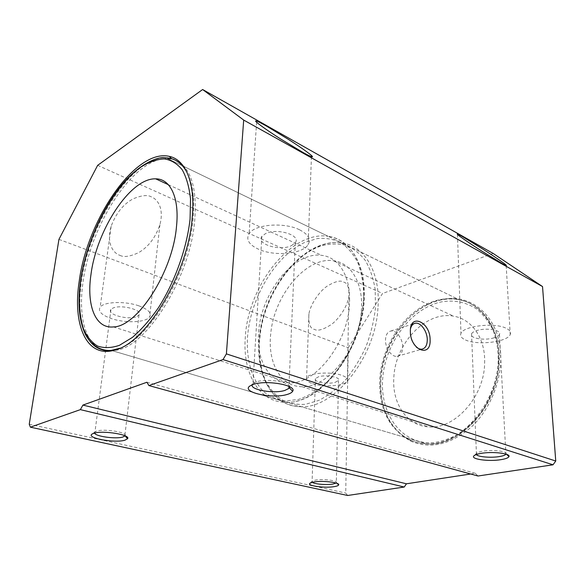 <?xml version="1.0" encoding="UTF-8"?>
<svg xmlns="http://www.w3.org/2000/svg" width="585" height="585" viewBox="0 0 585 585"><rect width="100%" height="100%" fill="white"/><g stroke="black" fill="none" stroke-linecap="round" stroke-linejoin="round"><path stroke-width="0.44" stroke-dasharray="2.92 2.19" d="M410.524 328.631L410.1 332.514C410.399 338.452 412.44 343.263 416.213 346.964M402.707 347.022C402.831 338.773 396.147 329.75 390.765 331.044C387.431 331.922 385.669 334.956 385.486 340.156C385.288 348.316 391.84 357.333 397.149 356.323C400.71 355.534 402.56 352.433 402.707 347.022M138.835 305.838C148.312 309.399 151.903 313.114 149.606 316.982C145.943 322.503 125.548 323.366 111.669 318.679C101.636 315.169 97.805 311.33 100.167 307.154C103.823 301.655 125.132 300.887 138.835 305.838M119.881 255.323C123.918 257.502 130.243 256.566 138.842 252.515C148.546 246.731 155.566 237.459 159.91 224.698C164.378 207.785 157.021 199.01 151.61 197.006C147.756 194.622 141.541 195.266 132.963 198.922C123.194 204.275 115.925 213.386 111.15 226.256C105.856 244.713 114.287 253.656 119.881 255.323M299.6 229.81C308.383 234.38 311.227 239.338 308.12 244.676C302.482 254.146 274.35 256.581 258.526 249.232C248.866 244.691 245.737 239.477 249.144 233.598C254.782 224.282 284.252 221.934 299.6 229.81M289.597 386.7C289.875 381.837 266.658 378.312 256.574 381.793L253.81 382.97L252.157 384.842M291.432 245.649L295.286 242.695C301.48 235.221 276.668 227.58 265.327 233.729L261.868 236.428C255.733 244.106 280.054 251.47 291.432 245.649M125.058 435.832L125.08 435.796C128.217 432.439 104.269 428.417 96.657 431.116L94.967 431.935L94.595 433.075M137.095 316.419L138.952 315.066C143.727 310.101 120.393 303.959 112.598 308.273L110.945 309.502C106.294 314.598 129.248 320.536 137.095 316.419M110.287 351.08L117.929 349.962C148.729 343.965 190.651 275.396 194.761 219.894C196.816 193.013 192.662 174.608 182.286 164.692M175.866 160.451L172.041 159.193L167.69 158.63C134.199 156.97 90.617 224.157 83.099 281.685C78.5 312.58 83.823 339.454 98.741 348.09M500.65 353.749C499.042 316.551 471.386 293.451 443.196 299.323C409.288 304.887 380.257 346.342 380.747 385.31C381.186 411.957 391.263 430.604 410.984 441.236C430.662 449.426 450.867 444.607 471.583 426.787C490.42 409.032 502.091 379.745 500.65 353.749M379.636 384.499C379.168 345.947 407.899 304.902 441.375 299.403C447.218 298.365 452.951 298.387 458.581 299.461C479.722 303.235 496.672 324.595 497.996 353.201C501.725 398.458 461.587 446.955 426.253 443.686C420.279 443.459 414.685 442.15 409.471 439.759C389.998 429.28 380.053 410.867 379.636 384.499M312.609 383.68C323.607 387.504 345.15 385.946 347.366 381.047C348.389 378.963 346.525 377.062 341.772 375.336C330.942 371.314 308.675 372.916 306.598 377.756C305.524 379.979 307.527 381.954 312.609 383.68M343.636 282.094C347.592 282.972 349.325 287.835 348.828 296.683C347.585 305.794 339.476 318.606 331.344 324.507C323.198 329.699 317.56 331.307 314.423 329.355C310.123 328.733 308.28 323.622 308.902 314.013C310.372 304.697 318.81 291.893 326.964 286.262C335.095 281.363 340.653 279.974 343.636 282.094M465.477 339.951C477.199 345.64 507.451 342.145 510.237 334.518C511.231 332.192 509.893 330.123 506.215 328.295C494.83 322.233 463.488 325.911 460.98 333.37C459.868 335.9 461.368 338.093 465.477 339.951M505.996 454.121L506.084 453.923C507.524 451.218 491.992 449.434 482.398 451.24C479.62 451.737 477.74 452.351 476.76 453.104L476.344 454.538M493.557 337.947C496.76 337.026 498.72 335.863 499.451 334.466C502.062 330.233 486.698 327.417 477.155 330.452C474.113 331.373 472.241 332.492 471.539 333.816C468.965 338.093 483.985 340.858 493.557 337.947M336.082 483.049L336.441 482.654C338.006 480.556 322.752 478.698 315.373 480.124L312.332 481.097L312.302 482.296M335.205 382.327L338.51 380.455C340.989 377.201 325.933 374.385 318.547 376.784L315.41 378.59C312.982 381.881 327.79 384.63 335.205 382.327M97.651 165.336L382.561 293.465L348.236 347.746L345.728 493.053L347.644 495.48M58.939 239.375L348.236 347.746M493.155 253.444L382.561 293.465M470.662 474.004L475.276 473.294L477.974 476.007M29.25 424.227L345.728 493.053M146.915 382.246L475.276 473.294M349.589 300.441C350.174 275.06 338.028 257.02 321.677 255.352C293.253 251.14 260.062 294.379 258.541 333.889C256.647 360.806 269.319 382.934 289.677 382.787C316.361 384.703 349.94 340.148 349.589 300.441M484.629 363.139C485.645 338.583 471.817 319.015 453.689 316.2C425.931 310.657 395.358 343.307 393.859 377.164C391.76 402.926 406.634 425.975 428.856 426.882C454.669 429.522 484.351 396.798 484.629 363.139M361.311 311.388C363.782 283.528 351.066 262.533 333.318 260.713C306.189 256.61 274.475 294.994 270.84 332.799C267.155 361.654 280.113 386.773 301.984 386.685C327.278 388.411 359.058 349.545 361.311 311.388M187.295 172.992C192.838 184.07 194.754 199.448 193.05 219.141C188.999 272.398 150.052 338.839 119.559 348.316M89.863 341.172C80.503 327.746 77.71 307.732 81.498 281.129C89.074 223.543 132.649 156.239 166.089 157.855L328.112 236.296C290.65 230.38 247.587 286.584 245.269 337.911C242.534 373.179 259.045 402.933 286.474 402.29C320.982 404.315 364.696 345.867 363.841 294.226C364.345 261.561 348.711 238.753 328.112 236.296C349.406 239.302 364.748 262.416 364.272 294.877C364.952 346.101 322.094 404.286 286.474 402.29L112.298 350.715M363.746 295.242C362.949 314.796 357.881 334.042 348.536 352.989C341.764 364.755 334.072 374.963 325.443 383.599C316.522 391.072 307.505 396.367 298.401 399.467L285.378 400.952C277.202 399.847 269.948 396.732 263.63 391.599C251.945 379.862 246.343 360.119 247.455 337.962C249.97 298.781 274.84 256.193 304.609 242.49L317.194 238.585C325.531 237.788 333.348 239.089 340.66 242.497C347.49 247.133 353.157 253.758 357.662 262.365C361.333 271.996 363.358 282.95 363.746 295.242M377.932 308.251C375.343 357.808 334.072 408.498 301.385 406.707C271.937 407.248 255.053 373.647 260.047 336.039C264.968 287.045 306.16 237.159 341.976 243.009C364.411 245.707 380.864 272.332 377.932 308.251M259.864 335.395C258.219 352.382 260.091 367.438 265.473 380.572C269.678 388.535 275.074 394.89 281.663 399.65C288.844 403.314 296.785 404.871 305.487 404.315L318.964 400.345C328.156 395.599 336.989 388.806 345.457 379.965C353.472 370.108 360.316 358.985 366.005 346.605C370.824 333.816 373.969 320.968 375.438 308.046L375.197 289.772C373.42 278.445 370.115 268.669 365.289 260.457C359.724 253.334 353.186 248.267 345.684 245.232C337.823 243.426 329.655 243.645 321.18 245.89C291.198 255.886 264.5 296.112 259.864 335.395M498.566 360.989C497.499 378.378 492.292 394.67 482.939 409.873C476.197 419.153 468.578 426.896 460.059 433.097C451.262 438.223 442.377 441.419 433.397 442.669C401.683 444.988 379.862 414.048 382.67 378.89C385.098 343.731 410.458 308.968 440.52 302.05C453.543 299.6 465.55 301.889 476.519 308.917C483.239 314.445 488.753 321.545 493.067 330.203C496.541 339.607 498.369 349.867 498.566 360.989M380.769 378.729C377.822 412.44 397.325 443.24 427.182 443.956C460.475 446.83 498.866 404.111 498.968 360.404C500.087 328.748 482.347 303.856 459.452 299.886C422.845 292.076 382.941 334.678 380.769 378.729M390.765 331.044L411.855 324.331M159.91 224.698L149.606 316.982M311.447 156.692L308.12 244.676M295.286 242.695L288.939 386.371M138.952 315.066L124.846 435.737M172.041 159.193L171.566 158.703M441.375 299.403L443.196 299.323M348.828 296.683L347.366 381.047M506.179 265.597L510.237 334.518M506.084 453.923L506.478 454.289M499.451 334.466L505.886 454.092M336.441 482.654L337.179 483.437M338.51 380.455L336.317 482.844M167.69 158.63L458.581 299.461M112.985 350.92L426.253 443.686M315.41 378.59L312.112 481.279M312.332 481.097L310.087 483.151M471.539 333.816L476.409 453.441M476.76 453.104L474.245 455.591M457.441 234.439L460.98 333.37M308.902 314.013L306.598 377.756M409.471 439.759L410.984 441.236M117.929 349.962L114.192 350.247M110.945 309.502L94.967 431.935M95.384 431.642L92.35 433.902M261.868 236.428L252.925 383.628M253.81 382.97L250.453 385.683M256.618 122.265L249.144 233.598M111.15 226.256L100.167 307.154M397.149 356.323L421.88 349.165M168.319 184.663L321.677 255.352M113.388 326.927L289.677 382.787M301.385 406.707C271.089 406.648 254.636 372.959 259.543 335.556C264.595 286.891 305.114 236.976 341.976 243.009L459.452 299.886C482.698 304.105 500.343 329.194 499.224 360.726C499.078 404.198 460.995 446.874 427.182 443.956L301.385 406.707M333.318 260.713L453.689 316.2M301.984 386.685L428.856 426.882"/><path stroke-width="0.88" d="M430.107 339.775C430.297 321.86 409.8 312.704 410.356 331.476C410.202 350.166 431.123 358.4 430.107 339.775M416.213 346.964C418.136 348.631 420.023 349.362 421.88 349.165C425.405 348.389 427.204 345.238 427.277 339.709C427.306 331.278 420.571 321.984 415.24 323.249C412.937 323.739 411.372 325.538 410.524 328.631M266.175 125.907L287.805 139.003C299.242 146.323 307.14 151.822 311.491 155.5C315.074 158.835 308.302 155.434 302.876 152.392L280.72 139.033C268.946 131.493 260.91 125.907 256.618 122.265C252.822 118.696 260.771 122.835 266.175 125.907M287.125 394.458C290.043 393.625 291.871 392.579 292.61 391.321C297.26 385.369 267.001 379.738 253.722 384.294L250.453 385.683C239.506 391.826 271.908 399.284 287.125 394.458M252.157 384.842C250.3 389.939 273.992 393.924 284.778 390.466L288.851 388.462L289.597 386.7M124.934 440.176L127.515 438.779C131.311 434.86 102.865 430.114 93.841 433.28L92.35 433.902C84.781 437.799 114.894 443.445 124.934 440.176M94.595 433.075C95.355 436.447 116.057 439.262 122.909 437.002L125.058 435.832M79.26 280.917C87.224 219.763 135.479 148.312 169.314 156.37C185.584 159.61 195.653 183.09 192.194 217.898C187.946 274.336 145.314 344.192 114.192 350.247C85.988 358.269 72.416 323.944 79.26 280.917M182.286 164.692L175.866 160.451M502.53 263.755C505.754 265.597 506.961 266.043 506.149 265.093C504.679 263.601 493.601 255.974 482.545 248.91L461.558 236.047C458.055 234.022 456.688 233.481 457.441 234.439C458.859 235.879 469.843 243.455 481.192 250.709L502.53 263.755M501.265 459.605C505.835 458.837 508.402 457.828 508.972 456.571C510.742 453.397 492.285 451.284 480.907 453.412C477.616 453.989 475.393 454.713 474.245 455.591C469.221 459.042 488.607 461.85 501.265 459.605M476.344 454.538C477.587 456.9 491.056 458.04 499.605 456.534C502.998 455.956 505.096 455.203 505.901 454.267L505.996 454.121M334.386 486.61C336.85 486.201 338.262 485.66 338.627 484.987C340.521 482.537 322.415 480.343 313.677 482.018L310.087 483.151C305.904 485.696 324.851 488.336 334.386 486.61M312.302 482.296C314.24 484.124 326.642 485.162 332.872 484.044L336.082 483.049M202.637 89.52L97.651 165.336L58.939 239.375L29.25 424.227L30.376 427.174L80.372 409.632L82.909 405.083L146.915 382.246L148.919 385.573L223.017 359.578L226.395 353.896L243.689 120.071L202.637 89.52L493.155 253.444L542.529 286.555L243.689 120.071M148.919 385.573L477.974 476.007L553.022 464.797L555.75 461.024L542.529 286.555M30.376 427.174L347.644 495.48L404.242 487.027L406.443 483.795L470.662 474.004M80.372 409.632L404.242 487.027M82.909 405.083L406.443 483.795M223.017 359.578L553.022 464.797M226.395 353.896L555.75 461.024M98.741 348.09C102.178 350.093 106.024 351.095 110.287 351.08M176.48 226.666C179.617 197.562 170.286 178.659 155.69 178.842C130.411 177.789 96.635 229.854 90.989 274.372C86.397 304.829 95.099 328.872 113.388 326.927C137.102 326.905 172.736 272.135 176.48 226.666M119.559 348.316L111.245 350.4C102.382 351.212 95.26 348.133 89.863 341.172M80.796 280.061C78.317 299.125 79.18 315.308 83.384 328.602C86.814 336.448 91.472 342.24 97.344 345.962C103.852 348.324 111.216 348.104 119.442 345.311L132.385 337.421C141.336 329.713 150.052 319.761 158.528 307.571C174.959 281.677 186.886 248.157 190.066 219.083L190.513 199.002C189.233 187.076 186.469 177.343 182.213 169.789C177.248 163.661 171.317 160.041 164.436 158.923C157.19 159.208 149.599 161.752 141.665 166.549C113.585 185.701 87.304 235.828 80.796 280.061M112.298 350.715L111.245 350.4C103.362 351.044 92.233 347.585 85.403 334.335C79.026 320.639 77.432 302.591 80.628 280.2C85.183 249.832 98.675 216.37 116.261 192.026C133.811 167.039 156.466 155.632 166.089 157.855C175.054 158.162 182.125 163.208 187.295 172.992M411.855 324.331L415.24 323.249M311.491 155.5L311.447 156.692M289.385 387.767L292.61 391.321M288.939 386.371L288.851 388.462M125.132 435.869L127.515 438.779M124.846 435.737L124.81 436.103M171.566 158.703L169.314 156.37M506.149 265.093L506.179 265.597M506.478 454.289L508.972 456.571M337.179 483.437L338.627 484.987M155.69 178.842L168.319 184.663"/></g></svg>
